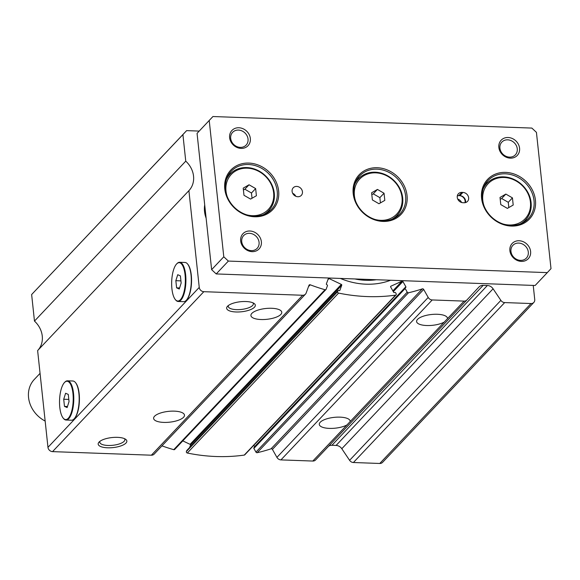 <?xml version="1.0" encoding="UTF-8"?>
<svg xmlns="http://www.w3.org/2000/svg" width="580" height="580" viewBox="0 0 580 580"><rect width="100%" height="100%" fill="white"/><g stroke="black" fill="none" stroke-linecap="round" stroke-linejoin="round"><path stroke-width="0.87" d="M376.369 279.734A65.185 56.485 -136.6 0 1 365.726 280.299A65.185 56.485 -136.6 0 1 354.88 278.951M315.592 459.962L466.871 300.027L315.607 459.94A4.437 3.842 -136.6 0 1 315.592 459.962A4.437 3.842 -136.6 0 1 312.808 461.049L280.938 459.897A4.437 3.842 -136.6 0 1 276.928 457.373L272.411 449.384A1.109 0.964 -136.6 0 0 271.063 448.804L422.341 288.862A1.109 0.964 -136.6 0 1 423.69 289.449L428.207 297.438A4.437 3.842 -136.6 0 0 432.216 299.954L464.087 301.107A4.437 3.842 -136.6 0 0 466.871 300.027A4.437 3.842 -136.6 0 0 466.885 300.005L478.978 286.998A6.648 5.764 -136.6 0 1 479.007 286.969A6.648 5.764 -136.6 0 1 483.176 285.345L487.374 285.498A6.648 5.764 -136.6 0 1 493.087 288.789L500.873 300.382A4.437 3.842 -136.6 0 0 504.68 302.579L531.041 303.536A4.437 3.842 -136.6 0 0 533.817 302.448A4.437 3.842 -136.6 0 0 534.738 299.555L533.23 285.411M392.856 290.877L402.034 281.177A0.667 0.58 -136.6 0 1 402.89 281.503L405.848 286.738A0.667 0.58 -136.6 0 1 405.637 287.549L405.369 287.673A0.667 0.58 -136.6 0 0 405.159 288.485L407.233 292.153A1.109 0.964 -136.6 0 0 408.487 292.762A177.364 153.707 -136.6 0 0 422.341 288.862M402.034 281.177L390.884 286.201A0.667 0.58 -136.6 0 0 390.673 287.013L393.632 292.248A0.667 0.58 -136.6 0 0 394.487 292.581L394.755 292.458A0.667 0.58 -136.6 0 1 395.611 292.791L396.14 293.726A1.109 0.964 -136.6 0 1 395.538 295.147A177.364 153.707 -136.6 0 1 338.582 293.089A1.109 0.964 -136.6 0 1 337.669 291.61L337.995 290.703A0.667 0.58 -136.6 0 1 338.793 290.435L339.09 290.573A0.667 0.58 -136.6 0 0 339.88 290.305L341.736 285.244A0.667 0.58 -136.6 0 0 341.352 284.41L329.034 278.531A0.667 0.58 -136.6 0 0 328.244 278.799L326.388 283.859A0.667 0.58 -136.6 0 0 326.772 284.693L327.069 284.838A0.667 0.58 -136.6 0 1 327.454 285.672L326.156 289.217A1.109 0.964 -136.6 0 1 325.017 289.739A177.364 153.707 -136.6 0 1 310.22 284.802A1.109 0.964 -136.6 0 0 308.988 285.295L306.153 293.016A4.437 3.842 -136.6 0 1 305.428 294.183A4.437 3.842 -136.6 0 1 302.651 295.263L203.826 291.689A4.437 3.842 -136.6 0 1 199.244 287.404L188.899 190.646A22.17 19.212 -136.6 0 0 188.935 190.61A22.17 19.212 -136.6 0 0 185.752 161.153L182.91 134.603L186.615 130.623L199.186 131.08M271.672 308.277A15.522 5.438 -6.1 0 1 281.779 312.25A15.522 5.438 -6.1 0 1 261.029 319.529A15.522 5.438 -6.1 0 1 250.915 315.549A15.522 5.438 -6.1 0 1 271.672 308.277M346.927 424.973L350.153 421.573A15.522 5.438 173.9 0 0 350.153 421.123A15.522 5.438 173.9 0 0 340.047 417.143A15.522 5.438 173.9 0 0 319.29 424.422A15.522 5.438 173.9 0 0 329.404 428.395A15.522 5.438 173.9 0 0 346.927 424.973L312.808 461.049M444.229 322.103L447.455 318.695A15.522 5.438 173.9 0 0 447.455 318.253A15.522 5.438 173.9 0 0 437.349 314.273A15.522 5.438 173.9 0 0 416.592 321.545A15.522 5.438 173.9 0 0 426.706 325.525A15.522 5.438 173.9 0 0 444.229 322.103L350.153 421.573M174.37 411.147A15.522 5.438 -6.1 0 1 184.476 415.128A15.522 5.438 -6.1 0 1 163.727 422.399A15.522 5.438 -6.1 0 1 153.613 418.426A15.522 5.438 -6.1 0 1 174.37 411.147M390.601 280.249A72.058 62.444 -136.6 0 1 365.994 284.185A72.058 62.444 -136.6 0 1 340.351 278.429M245.927 301.527A14.413 5.046 -6.1 0 1 254.076 303.449A14.413 5.046 -6.1 0 1 251.466 309.227A14.413 5.046 -6.1 0 1 236.045 311.975A14.413 5.046 -6.1 0 1 227.498 306.291A14.413 5.046 -6.1 0 1 245.927 301.527M252.967 302.84A12.608 4.415 -6.1 0 1 253.344 303.731A12.608 4.415 -6.1 0 1 236.481 309.64A12.608 4.415 -6.1 0 1 228.266 306.414A12.608 4.415 -6.1 0 1 228.448 305.464M117.457 437.349A14.413 5.046 -6.1 0 1 125.606 439.277A14.413 5.046 -6.1 0 1 122.996 445.056A14.413 5.046 -6.1 0 1 107.575 447.796A14.413 5.046 -6.1 0 1 99.021 442.12A14.413 5.046 -6.1 0 1 117.457 437.349M124.497 438.668A12.608 4.415 -6.1 0 1 124.874 439.56A12.608 4.415 -6.1 0 1 108.01 445.469A12.608 4.415 -6.1 0 1 99.796 442.236A12.608 4.415 -6.1 0 1 99.978 441.286M180.409 299.722A19.176 6.815 92.1 0 1 175.269 299.49A19.176 6.815 92.1 0 1 171.687 281.612A19.176 6.815 92.1 0 1 176.552 264.038A19.176 6.815 92.1 0 1 176.596 263.994A19.176 6.815 92.1 0 1 185.078 274.906A19.176 6.815 92.1 0 1 180.409 299.722M176.878 263.69A19.618 6.974 92.1 0 1 176.922 263.646A19.618 6.974 92.1 0 1 176.965 263.603A19.618 6.974 92.1 0 1 179.626 262.269A19.618 6.974 92.1 0 1 185.89 278.378A19.618 6.974 92.1 0 1 180.866 300.15A19.618 6.974 92.1 0 1 178.205 301.484A19.618 6.974 92.1 0 1 175.609 299.911A19.618 6.974 92.1 0 1 175.435 299.693M179.626 262.269L185.013 262.464A19.618 6.974 92.1 0 1 187.608 264.031A19.618 6.974 92.1 0 1 191.269 282.322A19.618 6.974 92.1 0 1 186.296 300.302A19.618 6.974 92.1 0 1 186.252 300.346A19.618 6.974 92.1 0 1 183.592 301.68L178.205 301.484M68.281 418.267A19.176 6.815 92.1 0 1 63.14 418.035A19.176 6.815 92.1 0 1 59.559 400.157A19.176 6.815 92.1 0 1 64.424 382.583A19.176 6.815 92.1 0 1 64.467 382.546A19.176 6.815 92.1 0 1 72.95 393.45A19.176 6.815 92.1 0 1 68.281 418.267M64.757 382.235A19.618 6.974 92.1 0 1 64.793 382.191A19.618 6.974 92.1 0 1 64.837 382.147A19.618 6.974 92.1 0 1 67.497 380.813A19.618 6.974 92.1 0 1 73.761 396.923A19.618 6.974 92.1 0 1 68.737 418.695A19.618 6.974 92.1 0 1 66.076 420.029A19.618 6.974 92.1 0 1 63.481 418.463A19.618 6.974 92.1 0 1 63.314 418.238M67.497 380.813L72.884 381.009A19.618 6.974 92.1 0 1 75.48 382.575A19.618 6.974 92.1 0 1 79.141 400.867A19.618 6.974 92.1 0 1 74.167 418.847A19.618 6.974 92.1 0 1 74.124 418.89A19.618 6.974 92.1 0 1 71.463 420.224L66.076 420.029M179.597 287.955L176.603 287.847L179.263 289.014L181.163 283.025L180.402 275.87L177.734 274.71L175.841 280.691L180.931 280.88M176.603 287.847L175.841 280.691M67.476 406.5L64.474 406.391L67.135 407.559L69.034 401.57L68.273 394.414L65.605 393.254L63.713 399.243L68.81 399.424M64.474 406.391L63.713 399.243M74.494 418.492A19.176 6.815 -87.9 0 0 74.537 418.448A19.176 6.815 -87.9 0 0 79.395 400.874A19.176 6.815 -87.9 0 0 75.82 382.996A19.176 6.815 -87.9 0 0 75.647 382.793M186.622 299.947A19.176 6.815 -87.9 0 0 186.666 299.904A19.176 6.815 -87.9 0 0 191.523 282.329A19.176 6.815 -87.9 0 0 187.949 264.451A19.176 6.815 -87.9 0 0 187.775 264.248M206.125 218.174A27.717 24.019 -136.6 0 1 204.704 204.878M533.817 302.448L382.539 462.39A4.437 3.842 -136.6 0 1 379.762 463.471L353.401 462.514A4.437 3.842 -136.6 0 1 349.595 460.324L341.808 448.724L493.087 288.789M328.686 446.122A6.648 5.764 -136.6 0 1 331.905 445.28L336.095 445.433A6.648 5.764 -136.6 0 1 341.808 448.724M271.063 448.804A177.364 153.707 -136.6 0 1 257.208 452.697A1.109 0.964 -136.6 0 1 255.954 452.096L253.88 448.42A0.667 0.58 -136.6 0 1 254.091 447.608M253.793 445.295L254.569 446.673A0.667 0.58 -136.6 0 1 254.656 446.955M396.053 294.887L244.774 454.829A1.109 0.964 -136.6 0 1 244.26 455.09A177.364 153.707 -136.6 0 1 187.304 453.024A1.109 0.964 -136.6 0 1 186.39 451.545L186.724 450.638A0.667 0.58 -136.6 0 1 186.999 450.348M189.595 447.535L190.465 445.179L341.736 285.244M182.809 440.88L190.073 444.345A0.667 0.58 -136.6 0 1 190.465 445.179M174.877 449.159A1.109 0.964 -136.6 0 1 173.739 449.674A177.364 153.707 -136.6 0 1 161.965 445.861M305.428 294.183L154.157 454.118A4.437 3.842 -136.6 0 1 151.373 455.199L52.548 451.624A4.437 3.842 -136.6 0 1 47.966 447.347L37.627 350.581L188.899 190.646M186.615 130.623L31.639 294.538L34.474 321.095A22.17 19.212 -136.6 0 1 37.693 350.516M31.639 294.538L182.91 134.603M34.474 321.095L185.752 161.153M240.287 147.378A9.287 8.047 43.4 0 0 246.108 145.109A9.287 8.047 43.4 0 0 247.036 135.742A9.287 8.047 43.4 0 0 238.438 130.079A9.287 8.047 43.4 0 0 232.616 132.349A9.287 8.047 43.4 0 0 231.688 141.723A9.287 8.047 43.4 0 0 240.287 147.378M241.084 148.4A11.085 9.606 43.4 0 0 250.335 138.453A11.085 9.606 43.4 0 0 238.88 127.752A11.085 9.606 43.4 0 0 229.629 137.707A11.085 9.606 43.4 0 0 241.084 148.4M520.55 260.369A9.287 8.047 43.4 0 0 526.372 258.107A9.287 8.047 43.4 0 0 527.3 248.733A9.287 8.047 43.4 0 0 518.701 243.078A9.287 8.047 43.4 0 0 512.88 245.347A9.287 8.047 43.4 0 0 511.951 254.714A9.287 8.047 43.4 0 0 520.55 260.369M521.347 261.399A11.085 9.606 43.4 0 0 530.598 251.444A11.085 9.606 43.4 0 0 519.136 240.751A11.085 9.606 43.4 0 0 509.885 250.698A11.085 9.606 43.4 0 0 521.347 261.399M509.515 157.129A9.287 8.047 43.4 0 0 515.337 154.86A9.287 8.047 43.4 0 0 516.265 145.486A9.287 8.047 43.4 0 0 507.667 139.831A9.287 8.047 43.4 0 0 501.845 142.1A9.287 8.047 43.4 0 0 500.917 151.467A9.287 8.047 43.4 0 0 509.515 157.129M510.313 158.151A11.085 9.606 43.4 0 0 519.564 148.197A11.085 9.606 43.4 0 0 508.102 137.504A11.085 9.606 43.4 0 0 498.851 147.451A11.085 9.606 43.4 0 0 510.313 158.151M251.321 250.625A9.287 8.047 43.4 0 0 257.143 248.356A9.287 8.047 43.4 0 0 258.071 238.989A9.287 8.047 43.4 0 0 249.472 233.327A9.287 8.047 43.4 0 0 243.651 235.596A9.287 8.047 43.4 0 0 242.723 244.963A9.287 8.047 43.4 0 0 251.321 250.625M252.119 251.648A11.085 9.606 43.4 0 0 261.37 241.7A11.085 9.606 43.4 0 0 249.915 230.999A11.085 9.606 43.4 0 0 240.664 240.946A11.085 9.606 43.4 0 0 252.119 251.648M292.668 193.307A5.546 4.807 -136.6 0 1 295.8 196.272M296.721 186.412A5.546 4.807 -136.6 0 1 301.854 189.79A5.546 4.807 -136.6 0 1 301.303 195.387A5.546 4.807 -136.6 0 1 297.823 196.736A5.546 4.807 -136.6 0 1 292.69 193.357A5.546 4.807 -136.6 0 1 293.248 187.768A5.546 4.807 -136.6 0 1 296.721 186.412M464.971 202.703A5.546 4.807 43.4 0 0 459.36 195.627A5.546 4.807 43.4 0 0 457.294 195.996M457.729 199.078A5.546 4.807 -136.6 0 1 461.571 202.478M45.16 421.065A27.717 24.019 -136.6 0 1 34.307 379.443L40.056 373.361M248.842 163.082A28.819 24.976 -136.6 0 1 278.632 190.9A28.819 24.976 -136.6 0 1 254.584 216.768A28.819 24.976 -136.6 0 1 224.786 188.95A28.819 24.976 -136.6 0 1 248.842 163.082M248.573 164.517A27.717 24.019 -136.6 0 1 274.238 181.402A27.717 24.019 -136.6 0 1 271.462 209.373A27.717 24.019 -136.6 0 1 254.091 216.137A27.717 24.019 -136.6 0 1 228.426 199.252A27.717 24.019 -136.6 0 1 231.195 171.281A27.717 24.019 -136.6 0 1 248.573 164.517M269.635 209.626A27.717 24.019 -136.6 0 1 268.315 212.099M226.294 179.8A26.608 23.055 -136.6 0 1 230.1 174.058A26.608 23.055 -136.6 0 1 246.783 167.555A26.608 23.055 -136.6 0 1 271.418 183.773A26.608 23.055 -136.6 0 1 268.757 210.62A26.608 23.055 -136.6 0 1 263.233 214.745M227.237 196.62A25.498 22.098 -136.6 0 1 247.276 168.185A25.498 22.098 -136.6 0 1 273.63 192.799A25.498 22.098 -136.6 0 1 252.351 215.68A25.498 22.098 -136.6 0 1 246.384 214.731M377.239 167.729A28.819 24.976 -136.6 0 1 407.037 195.547A28.819 24.976 -136.6 0 1 382.981 221.422A28.819 24.976 -136.6 0 1 353.191 193.597A28.819 24.976 -136.6 0 1 377.239 167.729M376.971 169.164A27.717 24.019 -136.6 0 1 402.636 186.057A27.717 24.019 -136.6 0 1 399.866 214.02A27.717 24.019 -136.6 0 1 382.488 220.792A27.717 24.019 -136.6 0 1 356.823 203.899A27.717 24.019 -136.6 0 1 359.6 175.936A27.717 24.019 -136.6 0 1 376.971 169.164M398.039 214.281A27.717 24.019 -136.6 0 1 396.713 216.746M354.692 184.447A26.608 23.055 -136.6 0 1 358.505 178.705A26.608 23.055 -136.6 0 1 375.18 172.209A26.608 23.055 -136.6 0 1 399.823 188.42A26.608 23.055 -136.6 0 1 397.162 215.267A26.608 23.055 -136.6 0 1 391.63 219.392M355.642 201.274A25.498 22.098 -136.6 0 1 375.673 172.84A25.498 22.098 -136.6 0 1 402.027 197.446A25.498 22.098 -136.6 0 1 380.748 220.327A25.498 22.098 -136.6 0 1 374.789 219.385M505.644 172.383A28.819 24.976 -136.6 0 1 535.434 200.201A28.819 24.976 -136.6 0 1 511.379 226.069A28.819 24.976 -136.6 0 1 481.588 198.251A28.819 24.976 -136.6 0 1 505.644 172.383M505.376 173.811A27.717 24.019 -136.6 0 1 531.041 190.704A27.717 24.019 -136.6 0 1 528.264 218.667A27.717 24.019 -136.6 0 1 510.893 225.439A27.717 24.019 -136.6 0 1 485.221 208.546A27.717 24.019 -136.6 0 1 487.998 180.583A27.717 24.019 -136.6 0 1 505.376 173.811M526.437 218.928A27.717 24.019 -136.6 0 1 525.11 221.4M483.089 189.102A26.608 23.055 -136.6 0 1 486.903 183.352A26.608 23.055 -136.6 0 1 503.585 176.856A26.608 23.055 -136.6 0 1 528.221 193.067A26.608 23.055 -136.6 0 1 525.56 219.914A26.608 23.055 -136.6 0 1 520.035 224.039M484.039 205.922A25.498 22.098 -136.6 0 1 504.071 177.487A25.498 22.098 -136.6 0 1 530.424 202.094A25.498 22.098 -136.6 0 1 509.146 224.982A25.498 22.098 -136.6 0 1 503.186 224.032M508.82 207.553L508.261 202.304L501.664 198.498L500.221 199.332M507.377 208.387L513.206 205.037L512.445 197.881L505.847 194.082L500.018 197.432L500.779 204.588L507.377 208.387M501.664 198.498L505.847 194.082M508.261 202.304L512.445 197.881M380.422 202.906L379.864 197.649L373.266 193.85L371.816 194.684M378.972 203.739L384.808 200.383L384.04 193.234L377.45 189.428L371.613 192.785L372.382 199.933L378.972 203.739M373.266 193.85L377.45 189.428M379.864 197.649L384.04 193.234M252.024 198.258L251.459 193.002L244.869 189.203L243.419 190.037M250.575 199.085L256.404 195.736L255.642 188.587L249.045 184.781L243.216 188.137L243.977 195.286L250.575 199.085M244.869 189.203L249.045 184.781M251.459 193.002L255.642 188.587M485.446 183.882A27.717 24.019 -136.6 0 1 487.845 182.424M357.048 179.234A27.717 24.019 -136.6 0 1 359.44 177.77M228.65 174.587A27.717 24.019 -136.6 0 1 231.043 173.123M457.337 195.779A5.546 4.807 -136.6 0 1 458.838 195.605L459.875 195.649A5.546 4.807 -136.6 0 1 465.522 202.579M464.022 202.754L462.985 202.717A5.546 4.807 -136.6 0 1 457.852 199.339A5.546 4.807 -136.6 0 1 458.403 193.749A5.546 4.807 -136.6 0 1 461.883 192.393L462.912 192.43A5.546 4.807 -136.6 0 1 468.046 195.808A5.546 4.807 -136.6 0 1 467.495 201.405A5.546 4.807 -136.6 0 1 464.022 202.754M197.062 133.371L212.925 116.529L531.853 128.078L536.435 132.356L551 268.642L547.303 272.622L535.137 285.483L216.21 273.934L211.627 269.656L197.062 133.371L212.925 116.529M547.303 272.622L228.368 261.072L223.786 256.795L211.627 269.656M223.786 256.795L209.22 120.509M228.368 261.072L216.21 273.934M47.966 447.347L199.244 287.404M52.548 451.624L203.826 291.689M151.373 455.199L302.651 295.263M308.502 286.621L310.22 284.802M173.739 449.674L325.017 289.739M327.903 279.727L329.034 278.531M190.073 444.345L341.352 284.41M186.724 450.638L337.995 290.703M186.39 451.545L337.669 291.61M187.304 453.024L338.582 293.089M244.26 455.09L395.538 295.147M393.291 291.653L402.89 281.503M254.569 446.673L405.848 286.738M253.88 448.42L405.159 288.485M255.954 452.096L407.233 292.153M257.208 452.697L408.487 292.762M272.411 449.384L423.69 289.449M276.928 457.373L428.207 297.438M280.938 459.897L432.216 299.954M447.455 318.695L464.087 301.107M331.905 445.28L483.176 285.345M336.095 445.433L487.374 285.498M349.595 460.324L500.873 300.382M353.401 462.514L504.68 302.579M379.762 463.471L531.041 303.536M459.875 195.649L462.912 192.43M458.838 195.605L461.883 192.393M175.269 299.49L175.609 299.911M176.552 264.038L176.922 263.646M63.14 418.035L63.481 418.463M64.424 382.583L64.793 382.191M75.82 382.996L75.48 382.575M74.537 418.448L74.167 418.847M187.949 264.451L187.608 264.031M186.666 299.904L186.296 300.302M174.696 449.449L325.974 289.514M186.832 450.464L338.104 290.529M253.931 447.724L405.21 287.781M230.1 174.058L227.382 176.929M358.505 178.705L355.779 181.583M486.903 183.352L484.184 186.231M525.56 219.914L522.841 222.792M397.162 215.267L394.436 218.145M268.757 210.62L266.039 213.498"/></g></svg>
